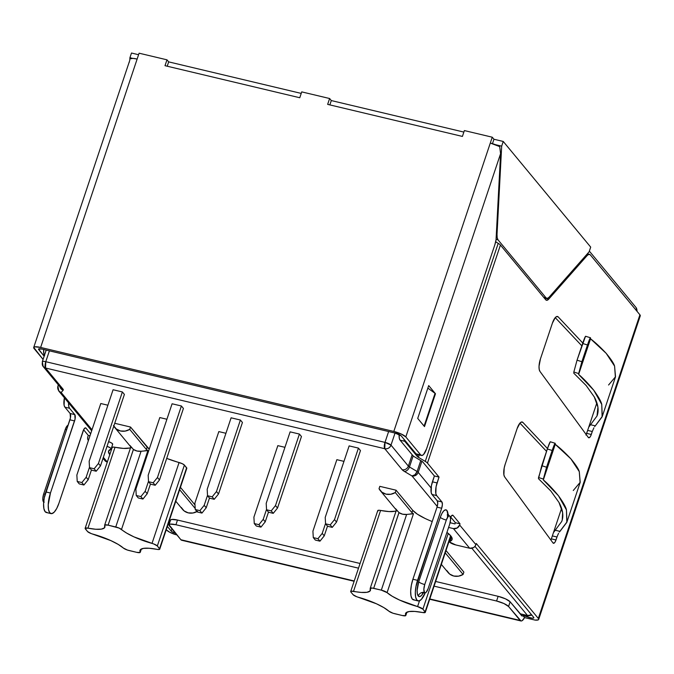 <?xml version="1.0" encoding="UTF-8"?>
<svg xmlns="http://www.w3.org/2000/svg" width="674" height="674" viewBox="0 0 674 674"><rect width="100%" height="100%" fill="white"/><g stroke="black" fill="none" stroke-linecap="round" stroke-linejoin="round"><path stroke-width="1.01" d="M550.894 540.059A5.089 1.752 103.4 0 0 551.357 538.88L555.999 539.984A5.089 1.752 -76.6 0 1 553.472 543.295A5.089 1.752 -76.6 0 1 553.076 543.033A5.089 1.752 -76.6 0 1 553.034 542.983L504.641 476.897L503.899 474.884L504.169 468.11L505.155 464.352L517.11 428.605L520.058 423.002L521.6 421.983L522.872 422.404L547.482 448.53L522.872 422.404L521.364 422.05L522.872 422.404A10.177 3.505 -76.6 0 0 522.182 421.983L522.123 421.966M586.195 434.553A5.089 1.752 103.4 0 0 586.658 433.374L591.3 434.477A5.089 1.752 -76.6 0 1 588.773 437.788A5.089 1.752 -76.6 0 1 588.377 437.527A5.089 1.752 -76.6 0 1 588.335 437.477L539.941 371.391L539.2 369.377L539.031 366.294L540.455 358.846L552.419 323.099L555.359 317.496L556.901 316.477L558.182 316.898L582.783 343.024L558.182 316.898L556.665 316.544L558.182 316.898A10.177 3.505 -76.6 0 0 557.482 316.477L557.423 316.46M423.348 592.741A11.45 3.951 -76.6 0 1 418.259 596.018A5.089 4.625 140.4 0 1 424.477 592.438A6.361 2.191 103.4 0 0 424.999 592.766A6.361 2.191 103.4 0 0 428.133 588.621L449.701 524.145L450.594 519.401L449.971 516.233L449.17 515.896L448.202 516.503L446.314 520.05L424.746 584.526L423.853 589.27L424.477 592.438L425.277 592.775L426.246 592.168L428.133 588.621L449.701 524.145A6.361 2.191 103.4 0 0 449.592 515.947A6.361 2.191 103.4 0 0 446.314 520.05A5.089 1.205 18.5 0 1 440.316 517.303L441.9 513.546L443.703 510.926L445.455 509.83L446.896 510.445L448.025 515.197A11.45 3.951 -76.6 0 0 445.253 509.881A11.45 3.951 -76.6 0 0 440.316 517.303A5.089 1.205 -161.5 0 0 446.314 520.05L424.746 584.526A5.089 1.205 18.5 0 1 418.739 581.78L440.316 517.303L418.739 581.78A5.089 1.205 -161.5 0 0 424.746 584.526A6.361 2.191 103.4 0 0 424.477 592.438A5.089 4.625 -39.6 0 0 418.259 596.018L417.358 593.802L417.139 590.323L418.739 581.78A11.45 3.951 -76.6 0 0 418.259 596.018L419.7 596.625L421.452 595.538L423.348 592.741M87.881 436.575L88.277 435.404L83.61 429.776L88.277 435.404L89.987 435.817L88.277 435.404L87.881 436.575L87.637 438.454L88.378 440.619A5.089 4.625 140.4 0 1 87.881 436.575M47.129 512.535L45.141 511.692L43.894 508.617L43.583 503.781L44.248 497.918L70.425 417.905L70.138 413.499L64.889 407.155L64.089 405.184L64.418 397.837A10.177 3.505 103.4 0 0 64.889 407.155L69.532 408.259L74.789 414.603L75.075 419.009L50.449 493.031L48.225 504.885L48.536 509.729L49.783 512.796L51.78 513.647L54.215 512.13L56.726 508.482L58.924 503.267L83.753 429.498L85.337 427.847L85.977 428.116L90.661 433.786L85.977 428.116L85.118 427.914L85.977 428.116A5.089 1.752 -76.6 0 0 85.581 427.855A5.089 1.752 -76.6 0 0 83.045 431.166L58.924 503.267A15.898 5.485 -76.6 0 1 51.005 513.613A15.898 5.485 -76.6 0 1 50.449 493.031L45.807 491.919L69.928 419.826L74.578 420.93L50.449 493.031L45.807 491.919A15.898 5.485 103.4 0 0 46.363 512.51L51.005 513.613M166.571 530L169.68 532.207L174.895 534.423A10.177 2.401 18.5 0 1 166.571 530M533.859 617.822L533.85 617.831A5.089 1.205 18.5 0 0 533.673 617.325L533.623 618.058L531.938 618.142L522.957 615.64L524.574 617.595L535.03 620.08L538.248 619.886L538.711 619.288L538.324 618.429L476.291 543.488L475.903 544.659A5.089 4.625 -39.6 0 1 469.685 548.248L453.417 528.593L448.598 527.447L453.417 528.593A5.089 4.625 140.4 0 0 459.634 525.004L457.157 527.995L453.417 528.593L469.685 548.248L455.708 544.921L469.685 548.248L473.434 547.659L474.951 546.37L533.673 617.325L474.951 546.37L475.903 544.659L459.634 525.004L460.022 523.833L455.38 522.729L450.712 517.093L455.38 522.729L454.984 523.9L450.114 522.746L454.984 523.9L455.38 522.729L460.022 523.833L453.071 515.442A5.089 1.752 -76.6 0 0 452.684 515.18L452.684 515.18A5.089 1.752 -76.6 0 0 450.493 517.581L451.656 515.652L453.071 515.442L460.022 523.833L459.634 525.004L475.903 544.659L476.291 543.488L538.324 618.429L639.912 314.809L590.264 254.823L588.908 254.292L587.248 255.446L548.72 299.13L547.061 300.275L545.704 299.753L500.42 245.05L427.459 463.097L439.027 477.066L436.07 486.763L435.834 493.612L436.634 495.575L441.891 501.928L442.388 504.455L441.672 508.255L416.001 586.346L415.327 592.21L415.639 597.046L416.886 600.121L418.883 600.964L421.317 599.447L425.227 592.775A15.898 5.485 -76.6 0 1 418.107 600.938A15.898 5.485 -76.6 0 1 417.551 580.348L412.909 579.244L437.03 507.151L437.738 503.352L437.241 500.824L431.992 494.472L431.192 492.509L431.419 485.659L434.376 475.962L422.817 461.993A5.089 1.205 -161.5 0 0 421.713 461.142L414.847 457.048A10.177 2.401 18.5 0 1 412.657 455.354L400.095 440.181L399.294 438.21L399.126 434.477A10.177 3.505 103.4 0 0 400.095 440.181L404.745 441.285L417.299 456.458L417.914 454.621L417.299 456.458A5.089 1.205 -161.5 0 0 418.402 457.309L425.269 461.395L498.221 243.348L495.668 241.831L498.221 243.348L425.269 461.395A10.177 2.401 18.5 0 1 427.459 463.097L439.027 477.066L437.064 482.921L432.413 481.817L434.376 475.962L439.027 477.066L434.376 475.962L422.817 461.993A5.089 1.205 18.5 0 0 421.713 461.142L414.847 457.048A10.177 2.401 18.5 0 1 412.657 455.354L400.095 440.181L404.745 441.285L417.299 456.458A5.089 1.205 18.5 0 0 418.402 457.309L425.269 461.395A10.177 2.401 18.5 0 1 427.459 463.097L500.42 245.05A10.177 2.401 -161.5 0 0 498.221 243.348A10.177 2.401 -161.5 0 1 500.42 245.05L545.704 299.753A10.177 3.505 -76.6 0 0 546.479 300.275A10.177 3.505 -76.6 0 0 548.72 299.13L544.314 298.077L548.72 299.13L587.248 255.446A10.177 3.505 -76.6 0 1 589.48 254.3A10.177 3.505 -76.6 0 1 590.264 254.823L639.912 314.809L640.3 315.668L639.845 316.258M585.95 435.042L587.652 430.4L592.294 431.503L590.601 436.145L589.801 437.316L588.377 437.527A5.089 1.752 -76.6 0 1 588.335 437.477L539.941 371.391A10.177 3.505 -76.6 0 1 540.455 358.846L552.419 323.099A10.177 3.505 -76.6 0 1 557.482 316.477M557.01 536.959L555.999 539.984L551.357 538.88L552.351 535.906L556.994 537.01L555.3 541.652L554.491 542.823L553.076 543.033A5.089 1.752 -76.6 0 1 553.034 542.983L504.641 476.897A10.177 3.505 -76.6 0 1 505.155 464.352L517.11 428.605A10.177 3.505 -76.6 0 1 522.182 421.983M448.429 514.338L447.789 514.068M414.232 599.86L412.244 599.018L410.988 595.942L410.677 591.106L411.351 585.243L412.909 579.244L437.03 507.151L441.672 508.255L417.551 580.348L412.909 579.244A15.898 5.485 103.4 0 0 413.465 599.835L418.107 600.938M581.839 345.846L555.25 317.623L581.839 345.846M587.652 430.4L596.878 402.825L586.658 433.374L591.3 434.477L592.294 431.503L587.652 430.4M546.538 451.353L519.949 423.129L546.538 451.353M557.786 534.979L556.994 537.01L552.351 535.906L561.577 508.331L551.357 538.88M68.554 402.833L68.74 406.287L69.532 408.259L74.789 414.603L70.138 413.499L64.889 407.155L69.532 408.259A10.177 3.505 -76.6 0 1 68.554 402.833M167.354 526.428L171.221 531.104L171.946 528.938L171.221 531.104L171.836 531.643L175.636 533.404A5.089 1.205 18.5 0 1 171.221 531.104L167.354 526.428M431.992 494.472L437.241 500.824L441.891 501.928L436.634 495.575L431.992 494.472L436.634 495.575A10.177 3.505 -76.6 0 1 437.064 482.921L432.413 481.817A10.177 3.505 103.4 0 0 431.992 494.472M453.071 515.442L452.22 515.239L453.071 515.442M490.293 143.065L499.695 146.612A10.177 2.401 -161.5 0 0 490.293 143.065L492.256 137.201L464.369 130.571L462.415 136.426L327.657 104.377L462.415 136.426L464.369 130.571L492.256 137.201L493.949 139.248L492.475 143.646L493.949 139.248L492.256 137.201L393.801 431.444L490.293 143.065M503.242 141.456L493.949 139.248L503.242 141.456L501.675 146.148L503.242 141.456L590.702 247.114L589.127 251.806L549.057 297.234L589.127 251.806L590.702 247.114L503.242 141.456M495.483 144.674L501.675 146.148L495.483 144.674M463.864 132.087L331.305 100.561L329.856 104.9L331.305 100.561L329.611 98.514L301.733 91.883L299.77 97.738L165.012 65.69L299.77 97.738L301.733 91.883L329.611 98.514L331.305 100.561L463.864 132.087M417.349 454.386L420.719 454.95L405.807 436.929L500.588 153.664L496.047 239.767A10.177 3.505 -76.6 0 1 494.868 244.721L496.047 239.767L500.588 153.664L405.807 436.929A10.177 2.401 18.5 0 0 393.801 431.444L40.642 347.439A10.177 2.401 18.5 0 0 33.7 347.489A10.177 2.401 18.5 0 0 34.054 348.509L43.077 359.402L33.725 347.422L34.863 346.832L40.642 347.439L139.097 53.195L166.975 59.826L168.668 61.873L301.219 93.408L168.668 61.873L166.975 59.826L165.012 65.69L166.975 59.826L139.097 53.195L137.134 59.059A10.177 2.401 -161.5 0 0 130.436 58.781L132.845 58.385L137.134 59.059L40.642 347.439L393.801 431.444L401.165 433.972L405.807 436.929L420.719 454.95L422 455.489L423.558 454.52L426.566 448.85L494.868 244.721L426.566 448.85A10.177 3.505 -76.6 0 1 421.503 455.472A10.177 3.505 -76.6 0 1 420.719 454.95L416.069 453.846L401.156 435.825L395.158 433.087L41.999 349.081L38.536 349.065L44.155 356.192L38.704 349.612A5.089 1.205 18.5 0 1 38.528 349.098A5.089 1.205 18.5 0 1 41.999 349.081L395.158 433.087A5.089 1.205 18.5 0 1 401.156 435.825L416.069 453.846A10.177 3.505 103.4 0 0 416.852 454.369L421.503 455.472M38.974 348.803L38.704 349.612L38.974 348.803M424.494 426.591L417.72 418.402L428.698 385.579L435.48 393.768L424.494 426.591L417.72 418.402L428.698 385.579L435.48 393.768L434.949 393.641L435.48 393.768L424.494 426.591M327.657 104.377L329.611 98.514L327.657 104.377M33.7 347.489L129.661 60.677M129.341 61.814L129.189 62.48M500.588 153.664L499.695 146.612L500.588 153.664M138.583 54.72L131.497 53.027L129.922 57.72L132.719 58.385L129.922 57.72L129.787 60.315L129.922 57.72L131.497 53.027L138.583 54.72M636.062 307.563L589.354 251.132L636.062 307.563L637.065 311.363A10.177 3.505 -76.6 0 0 636.062 307.563M168.668 61.873L167.219 66.212L168.668 61.873M176.866 534.886L174.895 534.423L176.866 534.886M496.57 601.014L434.073 586.144L496.57 601.014L498.137 596.322L435.64 581.46L498.137 596.322L496.57 601.014A10.177 2.401 18.5 0 1 508.575 606.499L503.933 603.533L496.57 601.014M358.501 568.174L175.931 524.743L170.16 524.136L169.022 524.726L180.876 539.731L354.221 580.963L180.876 539.731L169.351 525.804A10.177 2.401 18.5 0 1 168.997 524.793A10.177 2.401 18.5 0 1 175.931 524.743L358.501 568.174M522.148 620.653L524.574 617.595A10.177 3.505 -76.6 0 1 520.876 620.948A10.177 3.505 -76.6 0 1 520.101 620.425L429.793 598.942L520.101 620.425L508.575 606.499L521.027 620.973M538.678 619.448L640.275 315.82A10.177 2.401 -161.5 0 0 639.912 314.809L538.324 618.429A10.177 2.401 18.5 0 1 538.678 619.448A10.177 2.401 18.5 0 1 535.03 620.08L524.574 617.595L522.957 615.64A5.089 1.752 -76.6 0 1 522.055 615.994A5.089 1.752 -76.6 0 1 521.668 615.733L510.142 601.806L505.5 598.849L498.137 596.322A10.177 2.401 -161.5 0 1 510.142 601.806L508.575 606.499L510.142 601.806L522.249 616.011M168.997 524.793L170.564 520.101A10.177 2.401 -161.5 0 1 177.506 520.05L175.931 524.743L177.506 520.05L360.076 563.481L177.506 520.05L171.727 519.452L170.589 520.033M419.194 454.925L418.402 457.309L419.194 454.925M403.911 439.153L404.745 441.285A10.177 3.505 -76.6 0 1 403.911 439.153M44.61 355.619L43.81 353.648L43.675 349.477A10.177 3.505 103.4 0 0 44.433 355.367M586.144 255.185L587.248 255.446L586.144 255.185M181.803 540.278L180.876 539.731A10.177 3.505 103.4 0 0 181.66 540.253L354.12 581.274M449.524 541.669A5.089 1.205 18.5 0 0 455.708 544.921L449.6 542.031L452.144 539.234L450.771 535.855L446.938 532.409A36.893 8.711 18.5 0 1 452.069 539.545A36.893 8.711 18.5 0 1 449.836 541.416L451.403 536.723A36.893 8.711 -161.5 0 0 451.411 536.723A5.089 1.205 -161.5 0 0 451.1 536.984L449.524 541.669A5.089 1.205 18.5 0 1 449.836 541.416L451.167 537.338M104.403 459.879L107.309 462.044L103.349 457.343L107.233 462.027A5.089 4.625 -39.6 0 1 104.883 460.586L103.012 458.337M109.786 454.655A36.893 8.711 18.5 0 1 108.581 451.075A36.893 8.711 18.5 0 1 110.814 449.204L111.05 448.589L109.854 447.603L107.04 446.323A5.089 1.205 18.5 0 1 111.117 448.951A5.089 1.205 18.5 0 1 110.814 449.204L108.497 451.386L109.879 454.765M110.806 449.213A36.893 8.711 -161.5 0 0 111.353 449.962M112.381 444.52L112.617 443.905L111.421 442.911L108.607 441.63A5.089 1.205 -161.5 0 1 112.684 444.259L111.117 448.951M495.727 241.578L496.182 242.134L495.727 241.578M543.665 297.293L546.041 297.857L498.01 239.826L496.072 239.371L498.01 239.826L546.041 297.857L547.398 298.388L549.057 297.234A10.177 3.505 -76.6 0 1 546.825 298.38A10.177 3.505 -76.6 0 1 546.041 297.857L543.665 297.293M496.342 234.215L497.024 234.375L501.675 146.148L497.024 234.375L497.176 237.72L498.01 239.826A10.177 3.505 -76.6 0 1 497.024 234.375L496.342 234.215M427.855 388.106L435.05 393.346L424.224 425.707L423.061 424.864L424.224 425.707L435.05 393.346L427.855 388.106M423.702 425.623L424.224 425.707L423.702 425.623M44.231 502.13L43.431 501.793L42.807 498.634L43.7 493.89L65.277 429.414L66.153 427.324L68.133 425.26A6.361 2.191 -76.6 0 0 65.277 429.414A5.089 1.205 -161.5 0 0 66.633 429.675A5.089 1.205 18.5 0 1 65.277 429.414L43.7 493.89A5.089 1.205 -161.5 0 0 45.124 494.16A5.089 1.205 18.5 0 1 43.7 493.89A6.361 2.191 -76.6 0 0 43.684 502.02M561.728 521.465L553.708 532.3L561.728 521.465L562.226 519.983L562.621 512.644L558.982 502.442C562.908 509.679 563.826 516.014 561.728 521.465L561.998 520.732M541.744 465.683L538.475 478.683L538.534 477.521L543.362 479.071L546.572 467.234L541.744 465.683L547.33 448.977L538.534 477.521L543.362 479.071L543.328 479.922L546.572 467.234L552.174 450.485L546.572 467.234L541.744 465.683M550.169 441.874L547.33 448.977L552.174 450.485L554.357 444.621L555.022 443.382L555.241 444.318L543.328 479.922C547.777 483.629 552.84 488.92 558.493 495.786C563.203 502.341 565.857 507.05 566.455 509.932L566.809 522.367L559.976 531.373M558.586 533.328L557.752 535.055M566.809 522.367L580.095 482.677L579.278 471.606C578.578 469.037 575.773 464.774 570.861 458.826C564.997 452.566 559.791 447.738 555.241 444.318L543.328 479.922L558.493 495.786L566.455 509.932L566.96 521.912L559.369 532.072M597.526 414.476L597.029 415.959L589.017 426.794L597.029 415.959L597.526 414.476M594.283 396.935C598.209 404.173 599.127 410.508 597.029 415.959L597.922 407.138L594.283 396.935L586.178 385.545L573.776 373.177L573.835 372.014L573.776 373.177M597.299 415.226L597.029 415.959M585.47 336.368L577.045 360.177L573.835 372.014L578.663 373.565L581.873 361.727L577.045 360.177L582.631 343.47L587.484 344.978L581.873 361.727L588.663 341.608L590.323 337.876L590.542 338.811L578.629 374.415C583.086 378.122 588.141 383.413 593.794 390.28C598.504 396.834 601.157 401.544 601.756 404.425L602.118 416.861L595.285 425.867M602.118 416.861L615.396 377.17L614.578 366.1C613.879 363.53 611.074 359.267 606.162 353.319C600.298 347.059 595.091 342.232 590.542 338.811L578.629 374.415L593.794 390.28L601.756 404.425L602.261 416.406L595.294 425.858L590.112 424.628L595.294 425.858L594.67 426.566M592.311 431.453L593.895 427.822M608.58 384.997L615.522 376.766L614.578 366.1L606.162 353.319L590.542 338.811L590.542 338.062C590.365 337.236 589.346 339.544 587.484 344.978L582.631 343.47C584.493 338.036 585.521 335.728 585.698 336.553M558.982 502.442L550.877 491.051L538.475 478.683M559.993 531.365L554.812 530.135L559.993 531.365M573.279 490.504L580.221 482.272L579.278 471.606L570.861 458.826L555.241 444.318L555.241 443.568C555.064 442.742 554.045 445.051 552.174 450.485L547.33 448.977C549.192 443.543 550.22 441.234 550.397 442.06M581.873 361.727L577.045 360.177L573.835 372.014L578.663 373.565L581.873 361.727M533.85 617.831A5.089 1.205 18.5 0 1 526.436 616.474L528.879 615.665L526.436 616.474L522.957 615.64M74.789 414.603A5.089 1.752 -76.6 0 1 74.578 420.93L69.928 419.826A5.089 1.752 103.4 0 0 70.138 413.499L74.789 414.603M441.891 501.928A5.089 1.752 -76.6 0 1 441.672 508.255L437.03 507.151A5.089 1.752 103.4 0 0 437.241 500.824L441.891 501.928M325.213 517.405L349.14 445.893L358.433 448.1L334.506 519.612L330.218 524.92L325.576 523.816L325.213 517.405L349.14 445.893L358.433 448.1L334.506 519.612L336.537 522.072L332.257 527.38L327.606 526.276L332.257 527.38L330.218 524.92L325.576 523.816L327.606 526.276L325.576 523.816L325.213 517.405M360.464 450.561L336.537 522.072L360.464 450.561L358.433 448.1L360.464 450.561M266.196 503.36L290.123 431.857L299.416 434.064L275.489 505.576L271.209 510.884L266.559 509.78L266.196 503.36L290.123 431.857L299.416 434.064L275.489 505.576L277.528 508.028L273.24 513.344L268.589 512.232L273.24 513.344L271.209 510.884L266.559 509.78L268.589 512.232L266.559 509.78L266.196 503.36M301.455 436.525L277.528 508.028L301.455 436.525L299.416 434.064L301.455 436.525M207.179 489.324L231.106 417.813L240.399 420.028L216.472 491.54L212.192 496.848L207.541 495.735L207.179 489.324L231.106 417.813L240.399 420.028L216.472 491.54L218.511 493.991L214.222 499.299L209.58 498.196L214.222 499.299L212.192 496.848L207.541 495.735L209.58 498.196L207.541 495.735L207.179 489.324M242.438 422.48L218.511 493.991L242.438 422.48L240.399 420.028L242.438 422.48M148.17 475.288L172.089 403.777L181.39 405.984L157.463 477.495L153.175 482.803L148.533 481.699L148.17 475.288L172.089 403.777L181.39 405.984L157.463 477.495L159.494 479.955L155.205 485.263L150.563 484.159L155.205 485.263L153.175 482.803L148.533 481.699L150.563 484.159L148.533 481.699L148.17 475.288M183.421 408.444L159.494 479.955L183.421 408.444L181.39 405.984L183.421 408.444M89.153 461.252L113.08 389.741L122.373 391.948L98.446 463.459L94.158 468.767L89.516 467.663L89.153 461.252L113.08 389.741L122.373 391.948L98.446 463.459L100.477 465.919L96.197 471.227L91.546 470.123L96.197 471.227L94.158 468.767L89.516 467.663L91.546 470.123L89.516 467.663L89.153 461.252M124.404 394.408L100.477 465.919L124.404 394.408L122.373 391.948L124.404 394.408M83.905 485.01L79.262 483.907L83.905 485.01L81.874 482.55L77.224 481.447L76.861 475.035L100.788 403.524L107.899 405.217L100.788 403.524L76.861 475.035L77.224 481.447L79.262 483.907L77.224 481.447L81.874 482.55L86.154 477.243L81.874 482.55L83.905 485.01L88.193 479.703L86.154 477.243L89.49 467.276L86.154 477.243L88.193 479.703L83.905 485.01M91.437 469.989L88.193 479.703L91.437 469.989M142.922 499.046L138.271 497.943L142.922 499.046L140.883 496.586L136.241 495.483L135.878 489.071L159.805 417.56L166.916 419.253L159.805 417.56L135.878 489.071L136.241 495.483L138.271 497.943L136.241 495.483L140.883 496.586L145.171 491.279L140.883 496.586L142.922 499.046L147.202 493.739L145.171 491.279L148.507 481.312L145.171 491.279L147.202 493.739L142.922 499.046M150.454 484.025L147.202 493.739L150.454 484.025M194.896 503.107L218.823 431.596L225.933 433.289L218.823 431.596L194.896 503.107L195.258 509.519L197.288 511.979L201.939 513.082L197.288 511.979L195.258 509.519L194.896 503.107M209.471 498.069L206.219 507.775L201.939 513.082L199.9 510.631L195.258 509.519L199.9 510.631L204.188 505.323L199.9 510.631L201.939 513.082L206.219 507.775L204.188 505.323L207.525 495.348L204.188 505.323L206.219 507.775L209.471 498.069M260.948 527.127L256.305 526.015L260.948 527.127L258.917 524.667L254.267 523.563L253.904 517.143L277.831 445.64L284.942 447.325L277.831 445.64L253.904 517.143L254.267 523.563L256.305 526.015L254.267 523.563L258.917 524.667L263.205 519.359L258.917 524.667L260.948 527.127L265.236 521.811L263.205 519.359L266.533 509.392L263.205 519.359L265.236 521.811L260.948 527.127M268.488 512.105L265.236 521.811L268.488 512.105M319.965 541.163L315.322 540.059L319.965 541.163L317.934 538.703L313.284 537.599L312.921 531.188L336.848 459.676L343.959 461.37L336.848 459.676L312.921 531.188L313.284 537.599L315.322 540.059L313.284 537.599L317.934 538.703L322.214 533.395L317.934 538.703L319.965 541.163L324.253 535.855L322.214 533.395L325.55 523.428L322.214 533.395L324.253 535.855L319.965 541.163M327.497 526.141L324.253 535.855L327.497 526.141M169.477 523.361L168.694 522.417L169.477 523.361M60.55 387.525A5.089 4.625 140.4 0 0 62.926 389.008L45.562 368.021L43.212 366.58L60.576 387.558A5.089 4.625 -39.6 0 0 62.926 389.008A10.177 2.401 -161.5 0 1 63.162 390.238A5.089 4.92 -138.3 0 1 59.902 386.75A5.089 4.92 41.7 0 0 63.162 390.238L61.149 392.487L59.447 391.476L58.242 389.901L57.956 386.084A5.089 1.205 -161.5 0 0 57.897 386.185A5.089 1.205 18.5 0 1 57.956 386.084L58.68 385.267L57.956 386.084A5.089 4.92 41.7 0 0 61.149 392.487A5.089 4.625 140.4 0 1 58.798 391.046A5.089 4.625 -39.6 0 0 61.149 392.487L92.009 429.768L61.149 392.487L63.162 390.238A10.177 2.401 -161.5 0 0 62.926 389.008L45.562 368.021L384.778 448.716L402.151 469.694A10.177 2.401 -161.5 0 0 404.341 471.396L411.983 475.945L437.241 506.452L411.983 475.945A5.089 4.625 -39.6 0 0 418.2 472.356L421.916 461.26L418.2 472.356A5.089 4.625 140.4 0 1 411.983 475.945A5.089 3.353 -59.2 0 0 417.105 471.514L409.463 466.956L413.17 455.868L409.463 466.956A5.089 3.353 120.8 0 1 404.341 471.396L411.983 475.945L414.957 474.749L417.105 471.514A5.089 1.205 18.5 0 1 418.2 472.356A5.089 1.205 -161.5 0 0 417.105 471.514L409.463 466.956A5.089 1.205 18.5 0 1 408.368 466.113L390.996 445.126L395.04 433.053L390.996 445.126L384.997 442.388L45.773 361.694L49.404 350.842L45.773 361.694C43.035 361.121 41.931 361.298 42.487 362.224A5.089 1.205 18.5 0 1 42.302 361.719A5.089 1.205 18.5 0 1 45.773 361.694A5.089 1.752 103.4 0 0 45.562 368.021A5.089 4.625 140.4 0 1 43.212 366.58A5.089 4.625 140.4 0 1 42.487 362.224M450.24 522.165L450.872 522.923L450.24 522.165M471.851 548.265L527.531 615.531L520.025 613.744L527.919 615.792A5.089 1.752 -76.6 0 1 527.531 615.531A5.089 4.625 -39.6 0 0 531.559 614.764L527.531 615.531L471.851 548.265M394.947 511.221L389.058 511.574L379.167 510.26L378.19 510.319L377.937 511.119M463.872 572.108L445.994 550.515L463.872 572.108L463.089 574.45L445.211 552.857L463.089 574.45L463.872 572.108M424.822 518.323L417.29 514.127L412.69 510.277L396.085 490.209L379.816 486.342L396.085 490.209L395.301 492.551A12.3 11.172 140.4 0 1 380.313 490.647A12.3 11.172 140.4 0 1 379.032 488.684L379.816 486.342L379.032 488.684L381.872 492.163L385.991 494.135L390.718 494.269L395.301 492.551L411.907 512.619L412.69 510.277A30.532 7.212 -161.5 0 0 432.211 521.541M129.383 448.05L123.494 448.404L113.603 447.089L112.196 447.452L85.126 528.332L87.949 528.163L115.018 447.275A30.532 7.212 -161.5 0 0 130.588 447.62M194.997 504.936L180.43 487.344L194.997 504.936M186.808 468.278L184.398 465.085L182.376 463.746L166.705 458.396A30.532 7.212 -161.5 0 0 179.073 462.516L152.012 543.404A30.532 7.212 18.5 0 1 121.505 529.461L147.892 450.603L146.342 449.448L147.126 447.106L130.52 427.038L114.74 423.289L130.52 427.038L129.728 429.38L146.342 449.448L147.126 447.106A30.532 7.212 -161.5 0 0 149.24 449.137L130.52 427.038L129.728 429.38A12.3 11.172 140.4 0 1 114.74 427.476A12.3 11.172 140.4 0 1 113.796 426.12M57.956 386.084L58.36 384.879L57.956 386.084M388.628 431.529L384.997 442.388L45.773 361.694L45.562 368.021L384.778 448.716A5.089 1.752 -76.6 0 1 384.997 442.388A5.089 1.205 18.5 0 1 390.996 445.126A5.089 4.625 140.4 0 1 384.778 448.716C387.693 449.103 389.766 447.915 390.996 445.126L408.368 466.113A5.089 4.625 140.4 0 1 402.151 469.694A5.089 4.625 -39.6 0 0 408.368 466.113L412.159 454.756L408.368 466.113A5.089 1.205 18.5 0 0 409.463 466.956A5.089 3.353 -59.2 0 1 404.341 471.396A10.177 2.401 -161.5 0 1 402.151 469.694L384.778 448.716L384.997 442.388L388.628 431.529M420.761 460.569L417.105 471.514L420.761 460.569M431.09 487.934L418.2 472.356L431.09 487.934M130.933 446.601L104.639 525.172A5.089 1.205 18.5 0 0 104.672 525.459A30.532 7.212 18.5 0 1 104.866 527.178A30.532 7.212 18.5 0 1 87.949 528.163L95.674 529.25L101.378 529.132L104.487 527.826L104.74 525.029L108.11 525.147L133.435 449.448L137.033 451.032L141.077 451.26L115.751 526.967L108.11 525.147L119.121 528.087L126.653 533.092L133.983 536.883L153.723 543.96L157.337 545.974L184.398 465.085L186.631 467.773L159.561 548.661L157.337 545.974L159.746 549.167L158.331 549.529L149.198 548.257L143.486 548.375L140.386 549.681L140.2 552.048A30.532 7.212 18.5 0 1 140.007 550.321A30.532 7.212 18.5 0 1 156.924 549.335A5.089 1.205 18.5 0 0 159.738 549.175A5.089 1.205 18.5 0 0 159.561 548.661L186.631 467.773A5.089 1.205 -161.5 0 1 186.808 468.287L159.738 549.175M130.074 445.581L133.435 449.448A12.3 11.172 -39.6 0 0 141.077 451.26L147.892 450.603L146.342 449.448L129.728 429.38L125.153 431.099L120.427 430.964L116.307 428.993L113.468 425.513M85.126 528.332A5.089 1.205 18.5 0 0 85.312 528.837L87.536 531.533L85.126 528.34A5.089 1.205 18.5 0 1 87.949 528.163L115.018 447.275A5.089 1.205 -161.5 0 0 112.196 447.443M92.86 534.103A30.532 7.212 18.5 0 1 123.367 548.038L118.22 544.407L110.89 540.624L91.142 533.547L87.536 531.533A5.089 1.205 18.5 0 0 92.86 534.103M129.122 550.54L136.763 552.351L127.42 550.051L123.367 548.038A5.089 1.205 18.5 0 0 129.122 550.54M141.195 549.066L140.133 552.469L136.763 552.351A5.089 1.205 18.5 0 0 140.234 552.335A5.089 1.205 18.5 0 0 140.2 552.048L141.195 549.066M350.699 591.502A5.089 1.205 18.5 0 1 353.513 591.334L380.583 510.445A5.089 1.205 -161.5 0 0 377.76 510.614L350.699 591.502A5.089 1.205 18.5 0 0 350.876 592.008L353.109 594.704L350.876 592.008L351.12 591.208L361.247 592.421L366.951 592.303L370.051 590.988L370.237 588.629A30.532 7.212 18.5 0 1 370.439 590.348A30.532 7.212 18.5 0 1 353.513 591.334L380.583 510.445A30.532 7.212 -161.5 0 0 396.152 510.791M395.646 508.752L399.008 512.619L402.597 514.203L406.641 514.431L381.316 590.138L373.674 588.318L399.008 512.619A12.3 11.172 -39.6 0 0 406.641 514.431L413.465 513.773L411.907 512.619L395.301 492.551L396.085 490.209L412.69 510.277L411.907 512.619L413.465 513.773L410.542 513.874M358.433 597.274A30.532 7.212 18.5 0 1 388.932 611.208L383.784 607.577L376.463 603.786L356.714 596.717L353.109 594.704A5.089 1.205 18.5 0 0 358.433 597.274M394.694 613.711L402.327 615.522L392.984 613.222L388.932 611.208A5.089 1.205 18.5 0 0 394.694 613.711M405.765 615.219A30.532 7.212 18.5 0 1 405.571 613.492A30.532 7.212 18.5 0 1 422.488 612.506L414.763 611.428L409.059 611.545L405.95 612.851L405.706 615.64L402.327 615.522A5.089 1.205 18.5 0 0 405.799 615.505A5.089 1.205 18.5 0 0 405.765 615.219L406.759 612.236L405.765 615.219M450.611 535.67L425.134 611.832L422.901 609.144L448.244 533.412L422.901 609.144L425.311 612.337L422.488 612.506A5.089 1.205 18.5 0 0 425.311 612.346A5.089 1.205 18.5 0 0 425.134 611.832L450.611 535.67M387.078 592.631L413.465 513.773L387.078 592.631L392.226 596.263L399.547 600.054L417.577 606.575A30.532 7.212 18.5 0 1 387.078 592.631L381.316 590.138A5.089 1.205 18.5 0 1 387.078 592.631M419.514 600.787L417.577 606.575L422.901 609.144A5.089 1.205 18.5 0 0 417.577 606.575L419.514 600.787M396.497 509.763L370.211 588.343A5.089 1.205 18.5 0 0 370.237 588.629L372.141 588.04L381.316 590.138L406.641 514.431M441.352 564.391L448.1 572.546A12.3 11.172 -39.6 0 0 463.089 574.45L458.514 576.169L453.779 576.034L449.668 574.063L446.828 570.583M195.199 508.474L179.646 489.686L195.199 508.474M175.788 501.22L182.536 509.376A12.3 11.172 -39.6 0 0 196.977 511.6M181.255 507.412L184.095 510.9L188.215 512.863L192.941 512.998L197.524 511.28M96.197 471.227L94.158 468.767L98.446 463.459L100.477 465.919L96.197 471.227M155.205 485.263L153.175 482.803L157.463 477.495L159.494 479.955L155.205 485.263M214.222 499.299L212.192 496.848L216.472 491.54L218.511 493.991L214.222 499.299M273.24 513.344L271.209 510.884L275.489 505.576L277.528 508.028L273.24 513.344M332.257 527.38L330.218 524.92L334.506 519.612L336.537 522.072L332.257 527.38M58.335 384.854L57.897 386.185A5.089 1.205 -161.5 0 0 57.88 386.328M370.211 588.343A5.089 1.205 18.5 0 1 373.674 588.318L398.966 512.585M179.073 462.516L152.012 543.404A5.089 1.205 18.5 0 1 157.337 545.974L184.398 465.085A5.089 1.205 -161.5 0 0 179.073 462.516M141.077 451.26L115.751 526.967A5.089 1.205 18.5 0 1 121.505 529.461L147.892 450.603L144.977 450.704M104.639 525.172A5.089 1.205 18.5 0 1 108.11 525.147L133.401 449.415M423.011 592.32L422.379 593.162L424.965 592.758M550.321 441.773L555.174 443.281M585.622 336.267L590.475 337.775M587.374 253.795L589.413 254.283M546.825 298.38L544.011 297.714M429.692 599.253L520.876 620.948M447.57 517.32L447.351 514.38L449.482 515.913M397.138 510.976L380.313 490.647M131.565 447.806L114.74 427.476M91.672 430.762L58.798 391.046L57.897 386.185M169.14 524.355L168.365 523.412M520.193 613.955L527.919 615.792L531.853 615.118M43.212 366.58L42.302 361.719L46.203 350.076M450.864 535.965L425.311 612.346M406.919 612.161L405.799 615.505M141.346 548.99L140.234 552.335"/></g></svg>
